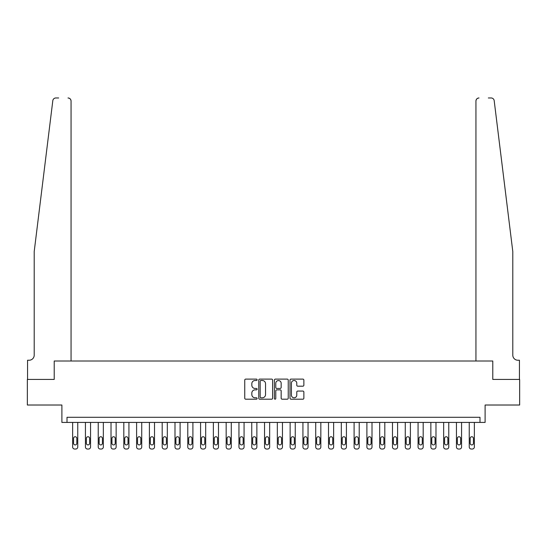 <?xml version="1.0" encoding="UTF-8"?>
<svg xmlns="http://www.w3.org/2000/svg" width="547" height="547" viewBox="0 0 547 547"><rect width="100%" height="100%" fill="white"/><g stroke="black" fill="none" stroke-linecap="round" stroke-linejoin="round"><path stroke-width="0.82" d="M257.124 379.809A0.704 0.704 0 0 0 256.42 379.105L245.747 379.105A1.005 1.005 0 0 0 244.741 380.11L244.741 398.195A1.005 1.005 0 0 0 245.747 399.201L256.42 399.201A0.704 0.704 0 0 0 257.124 398.496A0.704 0.704 0 0 0 256.42 397.792L255.039 397.792A3.214 3.214 0 0 1 251.825 394.578L251.825 393.074A3.214 3.214 0 0 1 255.039 389.861L256.42 389.861A0.704 0.704 0 0 0 257.124 389.156A0.704 0.704 0 0 0 256.42 388.452L255.039 388.452A3.214 3.214 0 0 1 251.825 385.238L251.825 383.727A3.214 3.214 0 0 1 255.039 380.514L256.42 380.514A0.704 0.704 0 0 0 257.124 379.809M302.86 386.189A1.005 1.005 0 0 0 303.865 385.184L303.865 380.11A1.005 1.005 0 0 0 302.86 379.105L291.004 379.105A1.005 1.005 0 0 0 289.999 380.11L289.999 398.195A1.005 1.005 0 0 0 291.004 399.201L302.86 399.201A1.005 1.005 0 0 0 303.865 398.195L303.865 392.069A1.005 1.005 0 0 0 302.86 391.064L297.787 391.064A1.005 1.005 0 0 0 296.782 392.069L296.782 395.105A2.687 2.687 0 0 1 294.095 397.792A2.687 2.687 0 0 1 291.407 395.105L291.407 383.201A2.687 2.687 0 0 1 294.095 380.514A2.687 2.687 0 0 1 296.782 383.201L296.782 385.184A1.005 1.005 0 0 0 297.787 386.189L302.86 386.189M58.666 97.968L55.856 97.968A3.07 3.07 0 0 0 52.813 100.669C54.618 97.455 54.618 97.455 52.813 100.669L34.208 251.497L34.208 355.126A5.114 5.114 0 0 1 29.087 360.241L27.555 360.241L27.555 379.433L54.215 379.433L27.35 379.433L27.35 405.019L61.893 405.019L61.893 422.421L67.007 422.421L67.007 417.299L479.992 417.299L479.992 422.421L485.107 422.421L485.107 405.019L519.65 405.019L519.65 379.433L492.785 379.433L492.785 361.006L475.945 361.006L475.945 101.045L475.945 361.006M71.055 361.006L71.055 101.045L71.055 361.006L54.215 361.006L54.215 379.433L54.215 361.006L492.785 361.006L492.785 379.433L519.445 379.433L519.445 360.241L517.913 360.241A5.114 5.114 0 0 1 512.792 355.126A5.114 5.114 0 0 0 517.913 360.241M272.618 380.11A1.005 1.005 0 0 0 271.62 379.105L259.763 379.105A1.005 1.005 0 0 0 258.758 380.11L258.758 398.195A1.005 1.005 0 0 0 259.763 399.201L271.62 399.201A1.005 1.005 0 0 0 272.618 398.195L272.618 380.11M275.38 379.105L287.237 379.105A1.005 1.005 0 0 1 288.242 380.11L288.242 398.195A1.005 1.005 0 0 1 287.237 399.201L282.163 399.201A1.005 1.005 0 0 1 281.158 398.195L281.158 390.866A1.005 1.005 0 0 0 280.153 389.861L276.789 389.861A1.005 1.005 0 0 0 275.784 390.866L275.784 398.496A0.704 0.704 0 0 1 275.079 399.201A0.704 0.704 0 0 1 274.382 398.496L274.382 380.11A1.005 1.005 0 0 1 275.38 379.105M67.007 422.421L479.992 422.421M260.864 380.514A0.704 0.704 0 0 0 260.167 381.218L260.167 397.088A0.704 0.704 0 0 0 260.864 397.792L262.321 397.792A3.214 3.214 0 0 0 265.541 394.578L265.541 383.727A3.214 3.214 0 0 0 262.321 380.514L260.864 380.514M281.158 383.256A2.687 2.687 0 0 0 278.471 380.568A2.687 2.687 0 0 0 275.784 383.256L275.784 387.447A1.005 1.005 0 0 0 276.789 388.452L280.153 388.452A1.005 1.005 0 0 0 281.158 387.447L281.158 383.256M77.756 422.421L77.756 446.981A2.044 2.044 0 0 1 75.712 449.032L74.686 449.032A2.044 2.044 0 0 1 72.642 446.981L72.642 422.421M76.833 443.296L76.833 438.386A1.641 1.641 0 0 0 75.199 436.745A1.641 1.641 0 0 0 73.558 438.386L73.558 443.296A1.641 1.641 0 0 0 75.199 444.937A1.641 1.641 0 0 0 76.833 443.296M71.055 101.045A3.07 3.07 0 0 0 67.985 97.968C69.831 98.166 70.857 99.192 71.055 101.045M34.208 355.126A5.114 5.114 0 0 1 29.087 360.241M506.091 197.139L494.187 100.669C492.382 97.455 492.382 97.455 494.187 100.669L512.792 251.497L512.792 355.126M488.334 97.968L491.144 97.968A3.07 3.07 0 0 1 494.187 100.669M479.015 97.968A3.07 3.07 0 0 0 475.945 101.045C476.143 99.192 477.169 98.166 479.015 97.968M90.549 422.421L90.549 446.981A2.044 2.044 0 0 1 88.505 449.032L87.479 449.032A2.044 2.044 0 0 1 85.435 446.981L85.435 422.421M89.633 443.296L89.633 438.386A1.641 1.641 0 0 0 87.992 436.745A1.641 1.641 0 0 0 86.358 438.386L86.358 443.296A1.641 1.641 0 0 0 87.992 444.937A1.641 1.641 0 0 0 89.633 443.296M103.342 422.421L103.342 446.981A2.044 2.044 0 0 1 101.298 449.032L100.272 449.032A2.044 2.044 0 0 1 98.228 446.981L98.228 422.421M102.426 443.296L102.426 438.386A1.641 1.641 0 0 0 100.785 436.745A1.641 1.641 0 0 0 99.151 438.386L99.151 443.296A1.641 1.641 0 0 0 100.785 444.937A1.641 1.641 0 0 0 102.426 443.296M116.135 422.421L116.135 446.981A2.044 2.044 0 0 1 114.091 449.032L113.065 449.032A2.044 2.044 0 0 1 111.02 446.981L111.02 422.421M115.219 443.296L115.219 438.386A1.641 1.641 0 0 0 113.578 436.745A1.641 1.641 0 0 0 111.944 438.386L111.944 443.296A1.641 1.641 0 0 0 113.578 444.937A1.641 1.641 0 0 0 115.219 443.296M128.935 422.421L128.935 446.981A2.044 2.044 0 0 1 126.883 449.032L125.858 449.032A2.044 2.044 0 0 1 123.813 446.981L123.813 422.421M128.012 443.296L128.012 438.386A1.641 1.641 0 0 0 126.371 436.745A1.641 1.641 0 0 0 124.737 438.386L124.737 443.296A1.641 1.641 0 0 0 126.371 444.937A1.641 1.641 0 0 0 128.012 443.296M141.728 422.421L141.728 446.981A2.044 2.044 0 0 1 139.676 449.032L138.658 449.032A2.044 2.044 0 0 1 136.606 446.981L136.606 422.421M140.805 443.296L140.805 438.386A1.641 1.641 0 0 0 139.164 436.745A1.641 1.641 0 0 0 137.529 438.386L137.529 443.296A1.641 1.641 0 0 0 139.164 444.937A1.641 1.641 0 0 0 140.805 443.296M154.521 422.421L154.521 446.981A2.044 2.044 0 0 1 152.469 449.032L151.451 449.032A2.044 2.044 0 0 1 149.399 446.981L149.399 422.421M153.598 443.296L153.598 438.386A1.641 1.641 0 0 0 151.963 436.745A1.641 1.641 0 0 0 150.322 438.386L150.322 443.296A1.641 1.641 0 0 0 151.963 444.937A1.641 1.641 0 0 0 153.598 443.296M167.314 422.421L167.314 446.981A2.044 2.044 0 0 1 165.262 449.032L164.244 449.032A2.044 2.044 0 0 1 162.192 446.981L162.192 422.421M166.391 443.296L166.391 438.386A1.641 1.641 0 0 0 164.756 436.745A1.641 1.641 0 0 0 163.115 438.386L163.115 443.296A1.641 1.641 0 0 0 164.756 444.937A1.641 1.641 0 0 0 166.391 443.296M180.107 422.421L180.107 446.981A2.044 2.044 0 0 1 178.062 449.032L177.037 449.032A2.044 2.044 0 0 1 174.992 446.981L174.992 422.421M179.184 443.296L179.184 438.386A1.641 1.641 0 0 0 177.549 436.745A1.641 1.641 0 0 0 175.908 438.386L175.908 443.296A1.641 1.641 0 0 0 177.549 444.937A1.641 1.641 0 0 0 179.184 443.296M192.9 422.421L192.9 446.981A2.044 2.044 0 0 1 190.855 449.032L189.83 449.032A2.044 2.044 0 0 1 187.785 446.981L187.785 422.421M191.976 443.296L191.976 438.386A1.641 1.641 0 0 0 190.342 436.745A1.641 1.641 0 0 0 188.701 438.386L188.701 443.296A1.641 1.641 0 0 0 190.342 444.937A1.641 1.641 0 0 0 191.976 443.296M205.693 422.421L205.693 446.981A2.044 2.044 0 0 1 203.648 449.032L202.622 449.032A2.044 2.044 0 0 1 200.578 446.981L200.578 422.421M204.769 443.296L204.769 438.386A1.641 1.641 0 0 0 203.135 436.745A1.641 1.641 0 0 0 201.494 438.386L201.494 443.296A1.641 1.641 0 0 0 203.135 444.937A1.641 1.641 0 0 0 204.769 443.296M218.485 422.421L218.485 446.981A2.044 2.044 0 0 1 216.441 449.032L215.415 449.032A2.044 2.044 0 0 1 213.371 446.981L213.371 422.421M217.569 443.296L217.569 438.386A1.641 1.641 0 0 0 215.928 436.745A1.641 1.641 0 0 0 214.294 438.386L214.294 443.296A1.641 1.641 0 0 0 215.928 444.937A1.641 1.641 0 0 0 217.569 443.296M231.278 422.421L231.278 446.981A2.044 2.044 0 0 1 229.234 449.032L228.208 449.032A2.044 2.044 0 0 1 226.164 446.981L226.164 422.421M230.362 443.296L230.362 438.386A1.641 1.641 0 0 0 228.721 436.745A1.641 1.641 0 0 0 227.087 438.386L227.087 443.296A1.641 1.641 0 0 0 228.721 444.937A1.641 1.641 0 0 0 230.362 443.296M244.071 422.421L244.071 446.981A2.044 2.044 0 0 1 242.027 449.032L241.001 449.032A2.044 2.044 0 0 1 238.957 446.981L238.957 422.421M243.155 443.296L243.155 438.386A1.641 1.641 0 0 0 241.514 436.745A1.641 1.641 0 0 0 239.88 438.386L239.88 443.296A1.641 1.641 0 0 0 241.514 444.937A1.641 1.641 0 0 0 243.155 443.296M256.871 422.421L256.871 446.981A2.044 2.044 0 0 1 254.82 449.032L253.801 449.032A2.044 2.044 0 0 1 251.75 446.981L251.75 422.421M255.948 443.296L255.948 438.386A1.641 1.641 0 0 0 254.307 436.745A1.641 1.641 0 0 0 252.673 438.386L252.673 443.296A1.641 1.641 0 0 0 254.307 444.937A1.641 1.641 0 0 0 255.948 443.296M269.664 422.421L269.664 446.981A2.044 2.044 0 0 1 267.613 449.032L266.594 449.032A2.044 2.044 0 0 1 264.543 446.981L264.543 422.421M268.741 443.296L268.741 438.386A1.641 1.641 0 0 0 267.1 436.745A1.641 1.641 0 0 0 265.466 438.386L265.466 443.296A1.641 1.641 0 0 0 267.1 444.937A1.641 1.641 0 0 0 268.741 443.296M282.457 422.421L282.457 446.981A2.044 2.044 0 0 1 280.406 449.032L279.387 449.032A2.044 2.044 0 0 1 277.336 446.981L277.336 422.421M281.534 443.296L281.534 438.386A1.641 1.641 0 0 0 279.9 436.745A1.641 1.641 0 0 0 278.259 438.386L278.259 443.296A1.641 1.641 0 0 0 279.9 444.937A1.641 1.641 0 0 0 281.534 443.296M295.25 422.421L295.25 446.981A2.044 2.044 0 0 1 293.199 449.032L292.18 449.032A2.044 2.044 0 0 1 290.129 446.981L290.129 422.421M294.327 443.296L294.327 438.386A1.641 1.641 0 0 0 292.693 436.745A1.641 1.641 0 0 0 291.052 438.386L291.052 443.296A1.641 1.641 0 0 0 292.693 444.937A1.641 1.641 0 0 0 294.327 443.296M308.043 422.421L308.043 446.981A2.044 2.044 0 0 1 305.999 449.032L304.973 449.032A2.044 2.044 0 0 1 302.929 446.981L302.929 422.421M307.12 443.296L307.12 438.386A1.641 1.641 0 0 0 305.486 436.745A1.641 1.641 0 0 0 303.845 438.386L303.845 443.296A1.641 1.641 0 0 0 305.486 444.937A1.641 1.641 0 0 0 307.12 443.296M320.836 422.421L320.836 446.981A2.044 2.044 0 0 1 318.792 449.032L317.766 449.032A2.044 2.044 0 0 1 315.722 446.981L315.722 422.421M319.913 443.296L319.913 438.386A1.641 1.641 0 0 0 318.279 436.745A1.641 1.641 0 0 0 316.638 438.386L316.638 443.296A1.641 1.641 0 0 0 318.279 444.937A1.641 1.641 0 0 0 319.913 443.296M333.629 422.421L333.629 446.981A2.044 2.044 0 0 1 331.585 449.032L330.559 449.032A2.044 2.044 0 0 1 328.515 446.981L328.515 422.421M332.706 443.296L332.706 438.386A1.641 1.641 0 0 0 331.072 436.745A1.641 1.641 0 0 0 329.431 438.386L329.431 443.296A1.641 1.641 0 0 0 331.072 444.937A1.641 1.641 0 0 0 332.706 443.296M346.422 422.421L346.422 446.981A2.044 2.044 0 0 1 344.378 449.032L343.352 449.032A2.044 2.044 0 0 1 341.307 446.981L341.307 422.421M345.506 443.296L345.506 438.386A1.641 1.641 0 0 0 343.865 436.745A1.641 1.641 0 0 0 342.231 438.386L342.231 443.296A1.641 1.641 0 0 0 343.865 444.937A1.641 1.641 0 0 0 345.506 443.296M359.215 422.421L359.215 446.981A2.044 2.044 0 0 1 357.17 449.032L356.145 449.032A2.044 2.044 0 0 1 354.1 446.981L354.1 422.421M358.299 443.296L358.299 438.386A1.641 1.641 0 0 0 356.658 436.745A1.641 1.641 0 0 0 355.024 438.386L355.024 443.296A1.641 1.641 0 0 0 356.658 444.937A1.641 1.641 0 0 0 358.299 443.296M372.008 422.421L372.008 446.981A2.044 2.044 0 0 1 369.963 449.032L368.938 449.032A2.044 2.044 0 0 1 366.893 446.981L366.893 422.421M371.092 443.296L371.092 438.386A1.641 1.641 0 0 0 369.451 436.745A1.641 1.641 0 0 0 367.816 438.386L367.816 443.296A1.641 1.641 0 0 0 369.451 444.937A1.641 1.641 0 0 0 371.092 443.296M384.808 422.421L384.808 446.981A2.044 2.044 0 0 1 382.756 449.032L381.738 449.032A2.044 2.044 0 0 1 379.686 446.981L379.686 422.421M383.885 443.296L383.885 438.386A1.641 1.641 0 0 0 382.244 436.745A1.641 1.641 0 0 0 380.609 438.386L380.609 443.296A1.641 1.641 0 0 0 382.244 444.937A1.641 1.641 0 0 0 383.885 443.296M397.601 422.421L397.601 446.981A2.044 2.044 0 0 1 395.549 449.032L394.531 449.032A2.044 2.044 0 0 1 392.479 446.981L392.479 422.421M396.678 443.296L396.678 438.386A1.641 1.641 0 0 0 395.037 436.745A1.641 1.641 0 0 0 393.402 438.386L393.402 443.296A1.641 1.641 0 0 0 395.037 444.937A1.641 1.641 0 0 0 396.678 443.296M410.394 422.421L410.394 446.981A2.044 2.044 0 0 1 408.342 449.032L407.324 449.032A2.044 2.044 0 0 1 405.272 446.981L405.272 422.421M409.471 443.296L409.471 438.386A1.641 1.641 0 0 0 407.836 436.745A1.641 1.641 0 0 0 406.195 438.386L406.195 443.296A1.641 1.641 0 0 0 407.836 444.937A1.641 1.641 0 0 0 409.471 443.296M423.187 422.421L423.187 446.981A2.044 2.044 0 0 1 421.142 449.032L420.117 449.032A2.044 2.044 0 0 1 418.065 446.981L418.065 422.421M422.263 443.296L422.263 438.386A1.641 1.641 0 0 0 420.629 436.745A1.641 1.641 0 0 0 418.988 438.386L418.988 443.296A1.641 1.641 0 0 0 420.629 444.937A1.641 1.641 0 0 0 422.263 443.296M435.98 422.421L435.98 446.981A2.044 2.044 0 0 1 433.935 449.032L432.909 449.032A2.044 2.044 0 0 1 430.865 446.981L430.865 422.421M435.056 443.296L435.056 438.386A1.641 1.641 0 0 0 433.422 436.745A1.641 1.641 0 0 0 431.781 438.386L431.781 443.296A1.641 1.641 0 0 0 433.422 444.937A1.641 1.641 0 0 0 435.056 443.296M448.772 422.421L448.772 446.981A2.044 2.044 0 0 1 446.728 449.032L445.702 449.032A2.044 2.044 0 0 1 443.658 446.981L443.658 422.421M447.849 443.296L447.849 438.386A1.641 1.641 0 0 0 446.215 436.745A1.641 1.641 0 0 0 444.574 438.386L444.574 443.296A1.641 1.641 0 0 0 446.215 444.937A1.641 1.641 0 0 0 447.849 443.296M461.565 422.421L461.565 446.981A2.044 2.044 0 0 1 459.521 449.032L458.495 449.032A2.044 2.044 0 0 1 456.451 446.981L456.451 422.421M460.642 443.296L460.642 438.386A1.641 1.641 0 0 0 459.008 436.745A1.641 1.641 0 0 0 457.367 438.386L457.367 443.296A1.641 1.641 0 0 0 459.008 444.937A1.641 1.641 0 0 0 460.642 443.296M474.358 422.421L474.358 446.981A2.044 2.044 0 0 1 472.314 449.032L471.288 449.032A2.044 2.044 0 0 1 469.244 446.981L469.244 422.421M473.442 443.296L473.442 438.386A1.641 1.641 0 0 0 471.801 436.745A1.641 1.641 0 0 0 470.167 438.386L470.167 443.296A1.641 1.641 0 0 0 471.801 444.937A1.641 1.641 0 0 0 473.442 443.296"/></g></svg>
